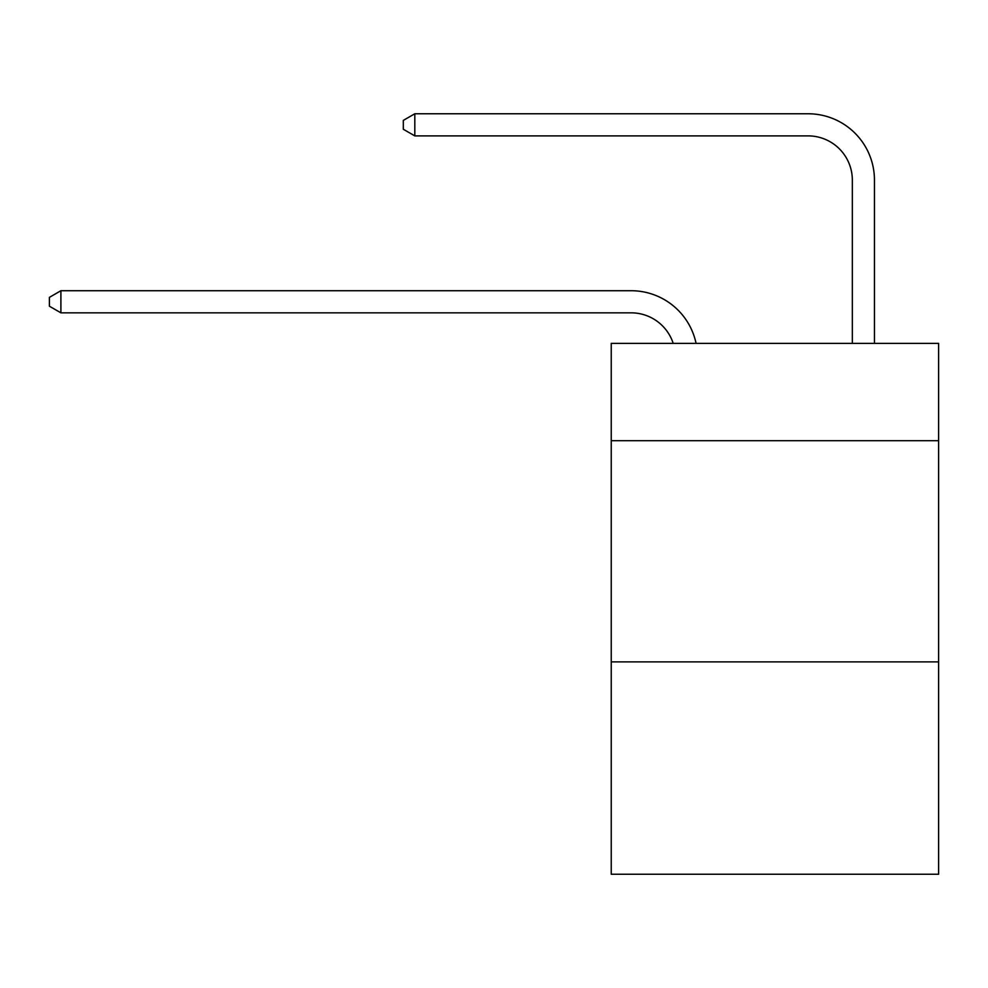 <?xml version="1.0" encoding="UTF-8"?>
<svg xmlns="http://www.w3.org/2000/svg" width="988" height="988" viewBox="0 0 988 988"><rect width="100%" height="100%" fill="white"/><g stroke="black" fill="none" stroke-linecap="round" stroke-linejoin="round"><path stroke-width="1.48" d="M938.6 440.697L938.6 343.367L611.239 343.367L611.239 440.697L938.6 440.697L938.6 874.232L611.239 874.232L611.239 440.697M938.6 661.886L611.239 661.886M631.134 290.719L60.898 290.719L631.134 290.719A66.357 66.357 139.5 0 1 696.071 343.367M852.335 343.367L852.335 180.125A44.238 44.238 54.2 0 0 808.098 135.887L414.812 135.887L403.314 129.255L403.314 120.4L414.812 113.768L808.098 113.768A66.357 66.357 -125.8 0 1 874.454 180.125L874.454 343.367M852.335 180.125A44.238 44.238 54.2 0 0 808.098 135.887A44.238 44.238 54.2 0 1 852.335 180.125A44.238 44.238 54.2 0 0 808.098 135.887A44.238 44.238 54.2 0 1 852.335 180.125A44.238 44.238 54.2 0 0 808.098 135.887A44.238 44.238 54.2 0 1 852.335 180.125A44.238 44.238 54.2 0 0 808.098 135.887A44.238 44.238 54.2 0 1 852.335 180.125A44.238 44.238 54.2 0 0 808.098 135.887A44.238 44.238 54.2 0 1 852.335 180.125A44.238 44.238 54.2 0 0 808.098 135.887A44.238 44.238 54.2 0 1 852.335 180.125A44.238 44.238 54.2 0 0 808.098 135.887A44.238 44.238 54.2 0 1 852.335 180.125A44.238 44.238 54.2 0 0 808.098 135.887A44.238 44.238 54.2 0 1 852.335 180.125A44.238 44.238 54.2 0 0 808.098 135.887A44.238 44.238 54.2 0 1 852.335 180.125A44.238 44.238 54.2 0 0 808.098 135.887A44.238 44.238 54.2 0 1 852.335 180.125A44.238 44.238 54.2 0 0 808.098 135.887A44.238 44.238 54.2 0 1 852.335 180.125A44.238 44.238 54.2 0 0 808.098 135.887A44.238 44.238 54.2 0 1 852.335 180.125A44.238 44.238 54.2 0 0 808.098 135.887A44.238 44.238 54.2 0 1 852.335 180.125A44.238 44.238 54.2 0 0 808.098 135.887A44.238 44.238 54.2 0 1 852.335 180.125A44.238 44.238 54.2 0 0 808.098 135.887A44.238 44.238 54.2 0 1 852.335 180.125A44.238 44.238 54.2 0 0 808.098 135.887A44.238 44.238 54.2 0 1 852.335 180.125A44.238 44.238 54.2 0 0 808.098 135.887A44.238 44.238 54.2 0 1 852.335 180.125A44.238 44.238 54.2 0 0 808.098 135.887M673.199 343.367A44.238 44.238 -40.5 0 0 631.134 312.838L60.898 312.838L49.4 306.206L49.4 297.363L60.898 290.719L60.898 312.838M414.812 135.887L414.812 113.768L808.098 113.768"/></g></svg>
